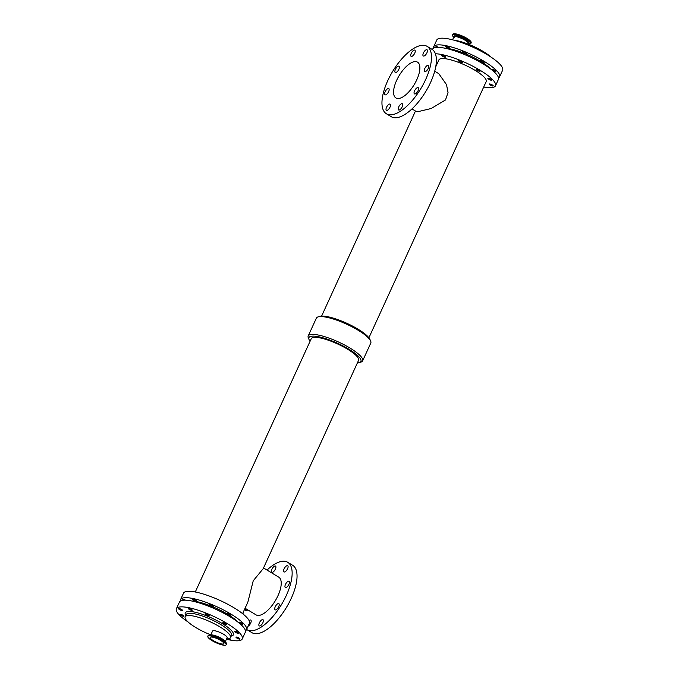 <?xml version="1.0" encoding="UTF-8"?>
<svg xmlns="http://www.w3.org/2000/svg" width="679" height="679" viewBox="0 0 679 679"><rect width="100%" height="100%" fill="white"/><g stroke="black" fill="none" stroke-linecap="round" stroke-linejoin="round"><path stroke-width="1.02" d="M272.177 572.397A3.624 1.519 121.1 0 1 271.77 572.295A3.624 1.519 121.1 0 1 272.338 568.416A3.624 1.519 121.1 0 1 275.513 566.091A3.624 1.519 121.1 0 1 275.173 569.562A3.624 1.519 121.1 0 1 272.177 572.397M285.749 587.564A3.624 1.519 121.1 0 1 285.341 587.462A3.624 1.519 121.1 0 1 285.91 583.575A3.624 1.519 121.1 0 1 289.076 581.258A3.624 1.519 121.1 0 1 288.745 584.729A3.624 1.519 121.1 0 1 285.749 587.564M275.513 609.92A3.624 1.519 121.1 0 1 275.105 609.827A3.624 1.519 121.1 0 1 275.674 605.94A3.624 1.519 121.1 0 1 278.84 603.623A3.624 1.519 121.1 0 1 278.509 607.085A3.624 1.519 121.1 0 1 275.513 609.92M247.733 609.861A3.624 1.519 121.1 0 1 246.078 610.828A3.624 1.519 121.1 0 1 245.679 610.735A3.624 1.519 121.1 0 1 245.484 608.511M284.365 572.015A3.624 1.519 121.1 0 1 283.958 571.922A3.624 1.519 121.1 0 1 284.526 568.034A3.624 1.519 121.1 0 1 287.701 565.717A3.624 1.519 121.1 0 1 287.361 569.189A3.624 1.519 121.1 0 1 284.365 572.015M259.65 625.996A3.624 1.519 121.1 0 1 259.251 625.902A3.624 1.519 121.1 0 1 259.819 622.015A3.624 1.519 121.1 0 1 262.985 619.698A3.624 1.519 121.1 0 1 262.654 623.169A3.624 1.519 121.1 0 1 259.65 625.996M249.1 620.606A3.624 1.519 121.1 0 1 250.797 620.071A3.624 1.519 121.1 0 1 250.712 623.033A3.624 1.519 121.1 0 1 248.081 626.199M411.516 56.45A3.624 1.519 121.1 0 1 411.118 56.357A3.624 1.519 121.1 0 1 411.686 52.47A3.624 1.519 121.1 0 1 414.852 50.144A3.624 1.519 121.1 0 1 414.521 53.616A3.624 1.519 121.1 0 1 411.516 56.45M423.713 56.077A3.624 1.519 121.1 0 1 423.306 55.975A3.624 1.519 121.1 0 1 423.874 52.088A3.624 1.519 121.1 0 1 427.04 49.771A3.624 1.519 121.1 0 1 426.709 53.242A3.624 1.519 121.1 0 1 423.713 56.077M385.426 94.882A3.624 1.519 121.1 0 1 385.018 94.788A3.624 1.519 121.1 0 1 385.587 90.901A3.624 1.519 121.1 0 1 388.761 88.584A3.624 1.519 121.1 0 1 388.43 92.055A3.624 1.519 121.1 0 1 385.426 94.882M414.852 93.974A3.624 1.519 121.1 0 1 414.445 93.88A3.624 1.519 121.1 0 1 415.013 89.993A3.624 1.519 121.1 0 1 418.188 87.676A3.624 1.519 121.1 0 1 417.857 91.147A3.624 1.519 121.1 0 1 414.852 93.974M395.662 72.526A3.624 1.519 121.1 0 1 395.254 72.432A3.624 1.519 121.1 0 1 395.832 68.545A3.624 1.519 121.1 0 1 398.997 66.228A3.624 1.519 121.1 0 1 398.666 69.699A3.624 1.519 121.1 0 1 395.662 72.526M425.088 71.618A3.624 1.519 121.1 0 1 424.689 71.516A3.624 1.519 121.1 0 1 425.258 67.637A3.624 1.519 121.1 0 1 428.424 65.311A3.624 1.519 121.1 0 1 428.093 68.783A3.624 1.519 121.1 0 1 425.088 71.618M386.809 110.431A3.624 1.519 121.1 0 1 386.402 110.329A3.624 1.519 121.1 0 1 386.971 106.442A3.624 1.519 121.1 0 1 390.145 104.125A3.624 1.519 121.1 0 1 389.805 107.596A3.624 1.519 121.1 0 1 386.809 110.431M398.997 110.049A3.624 1.519 121.1 0 1 398.59 109.956A3.624 1.519 121.1 0 1 399.159 106.068A3.624 1.519 121.1 0 1 402.333 103.751A3.624 1.519 121.1 0 1 401.993 107.223A3.624 1.519 121.1 0 1 398.997 110.049M189.186 609.335A2.207 0.526 24.6 0 1 188.244 608.384A2.207 0.526 24.6 0 1 190.468 608.825A2.207 0.526 24.6 0 1 192.25 610.217A2.207 0.526 24.6 0 1 189.186 609.335M193.388 600.151A2.207 0.526 24.6 0 1 192.446 599.201A2.207 0.526 24.6 0 1 194.669 599.642A2.207 0.526 24.6 0 1 196.46 601.042A2.207 0.526 24.6 0 1 193.388 600.151M223.807 623.39A2.207 0.526 24.6 0 1 222.865 622.439A2.207 0.526 24.6 0 1 225.08 622.881A2.207 0.526 24.6 0 1 226.871 624.273A2.207 0.526 24.6 0 1 223.807 623.39M228.008 614.206A2.207 0.526 24.6 0 1 227.066 613.256A2.207 0.526 24.6 0 1 229.29 613.697A2.207 0.526 24.6 0 1 231.072 615.098A2.207 0.526 24.6 0 1 228.008 614.206M180.928 615.369A2.207 0.526 24.6 0 1 179.977 614.419A2.207 0.526 24.6 0 1 182.201 614.86A2.207 0.526 24.6 0 1 183.992 616.252A2.207 0.526 24.6 0 1 180.928 615.369M236.937 638.116A2.207 0.526 24.6 0 1 235.995 637.165A2.207 0.526 24.6 0 1 238.219 637.606A2.207 0.526 24.6 0 1 240.001 638.998A2.207 0.526 24.6 0 1 236.937 638.116M229.51 638.379A2.207 0.526 24.6 0 1 230.393 639.295A2.207 0.526 24.6 0 1 228.008 638.778M179.579 609.632A2.207 0.526 24.6 0 1 178.636 608.681A2.207 0.526 24.6 0 1 180.86 609.122A2.207 0.526 24.6 0 1 182.643 610.514A2.207 0.526 24.6 0 1 179.579 609.632M183.44 600.228A2.207 0.526 24.6 0 1 182.838 599.498A2.207 0.526 24.6 0 1 185.571 600.194M206.077 614.588A2.207 0.526 24.6 0 1 205.134 613.638A2.207 0.526 24.6 0 1 207.358 614.079A2.207 0.526 24.6 0 1 209.149 615.471A2.207 0.526 24.6 0 1 206.077 614.588M210.286 605.405A2.207 0.526 24.6 0 1 209.336 604.454A2.207 0.526 24.6 0 1 211.559 604.904A2.207 0.526 24.6 0 1 213.35 606.296A2.207 0.526 24.6 0 1 210.286 605.405M235.588 632.378A2.207 0.526 24.6 0 1 234.645 631.428A2.207 0.526 24.6 0 1 236.869 631.869A2.207 0.526 24.6 0 1 238.66 633.261A2.207 0.526 24.6 0 1 235.588 632.378M239.797 623.195A2.207 0.526 24.6 0 1 238.855 622.244A2.207 0.526 24.6 0 1 241.07 622.685A2.207 0.526 24.6 0 1 242.861 624.077A2.207 0.526 24.6 0 1 239.797 623.195M446.493 47.335A2.207 0.526 24.6 0 1 445.551 46.384A2.207 0.526 24.6 0 1 447.767 46.826A2.207 0.526 24.6 0 1 449.557 48.217A2.207 0.526 24.6 0 1 446.493 47.335M442.411 56.238A2.207 0.526 24.6 0 1 441.469 55.288A2.207 0.526 24.6 0 1 443.693 55.729A2.207 0.526 24.6 0 1 445.483 57.121A2.207 0.526 24.6 0 1 442.411 56.238M481.105 61.39A2.207 0.526 24.6 0 1 480.163 60.439A2.207 0.526 24.6 0 1 482.387 60.881A2.207 0.526 24.6 0 1 484.178 62.273A2.207 0.526 24.6 0 1 481.105 61.39M477.031 70.293A2.207 0.526 24.6 0 1 476.089 69.343A2.207 0.526 24.6 0 1 478.313 69.784A2.207 0.526 24.6 0 1 480.095 71.176A2.207 0.526 24.6 0 1 477.031 70.293M436.308 62.222A2.207 0.526 24.6 0 1 437.217 63.155A2.207 0.526 24.6 0 1 436.232 63.164M490.162 85.011A2.207 0.526 24.6 0 1 489.219 84.06A2.207 0.526 24.6 0 1 491.443 84.51A2.207 0.526 24.6 0 1 493.234 85.902A2.207 0.526 24.6 0 1 490.162 85.011M436.546 47.411A2.207 0.526 24.6 0 1 435.943 46.681A2.207 0.526 24.6 0 1 438.668 47.377M463.384 52.589A2.207 0.526 24.6 0 1 462.441 51.638A2.207 0.526 24.6 0 1 464.665 52.079A2.207 0.526 24.6 0 1 466.448 53.471A2.207 0.526 24.6 0 1 463.384 52.589M459.31 61.492A2.207 0.526 24.6 0 1 458.367 60.541A2.207 0.526 24.6 0 1 460.583 60.983A2.207 0.526 24.6 0 1 462.374 62.375A2.207 0.526 24.6 0 1 459.31 61.492M492.895 70.378A2.207 0.526 24.6 0 1 491.952 69.428A2.207 0.526 24.6 0 1 494.176 69.869A2.207 0.526 24.6 0 1 495.959 71.261A2.207 0.526 24.6 0 1 492.895 70.378M488.821 79.282A2.207 0.526 24.6 0 1 487.878 78.331A2.207 0.526 24.6 0 1 490.102 78.772A2.207 0.526 24.6 0 1 491.885 80.164A2.207 0.526 24.6 0 1 488.821 79.282M211.161 637.021A7.528 1.782 24.6 0 1 219.258 639.652A7.528 1.782 24.6 0 1 223.858 643.684A7.528 1.782 24.6 0 1 216.27 642.173A7.528 1.782 24.6 0 1 210.167 637.411A7.528 1.782 24.6 0 1 211.161 637.021M209.174 635.824A10.083 2.393 24.6 0 1 220.013 639.355A10.083 2.393 24.6 0 1 226.175 644.744A10.083 2.393 24.6 0 1 216.015 642.716A10.083 2.393 24.6 0 1 207.85 636.35A10.083 2.393 24.6 0 1 209.174 635.824M210.702 635.103L212.544 631.097A8.004 1.901 24.6 0 1 213.596 630.672A8.004 1.901 24.6 0 1 222.194 633.482A8.004 1.901 24.6 0 1 227.092 637.759L225.258 641.765M210.813 634.865A24.885 5.907 24.6 0 1 185.163 616.821A24.885 5.907 24.6 0 1 188.439 615.514A24.885 5.907 24.6 0 1 215.192 624.239A24.885 5.907 24.6 0 1 230.419 637.539A24.885 5.907 24.6 0 1 226.591 638.846M470.42 43.66A10.083 2.393 -155.4 0 0 470.861 43.286L471.15 42.65A10.083 2.393 -155.4 0 0 462.985 36.284A10.083 2.393 -155.4 0 0 452.825 34.256L452.528 34.892A10.083 2.393 -155.4 0 0 452.537 35.469M242.598 613.655L247.86 602.154L253.242 580.766L263.18 568.696L358.571 360.345A26.014 6.17 -155.4 0 0 342.657 346.443A26.014 6.17 -155.4 0 0 314.683 337.327A26.014 6.17 -155.4 0 0 311.262 338.685L195.289 591.995M245.068 608.257L256.017 614.851A22.017 9.234 -58.9 0 0 258.478 615.446A22.017 9.234 -58.9 0 0 276.718 598.233A22.017 9.234 -58.9 0 0 278.746 577.142L263.52 567.967M246.604 629.425A39.374 16.508 -58.9 0 0 247.054 629.722A39.374 16.508 -58.9 0 0 251.459 630.774A39.374 16.508 -58.9 0 0 284.077 599.998A39.374 16.508 -58.9 0 0 287.701 562.271A39.374 16.508 -58.9 0 0 267.017 570.071M243.286 612.152A39.374 16.508 -58.9 0 0 242.989 613.969M247.054 629.722L251.951 632.675A39.374 16.508 -58.9 0 0 256.356 633.728A39.374 16.508 -58.9 0 0 288.974 602.952A39.374 16.508 -58.9 0 0 292.598 565.225L287.701 562.271M434.704 71.21L438.77 73.655L446.502 84.612L448.03 92.514L445.509 99.949L431.182 108.504L418.001 111.662L416.04 111.373L411.983 108.929M415.183 61.577A20.913 8.768 121.1 0 1 417.517 62.137A20.913 8.768 121.1 0 1 414.232 84.578A20.913 8.768 121.1 0 1 395.925 97.963A20.913 8.768 121.1 0 1 397.852 77.924A20.913 8.768 121.1 0 1 415.183 61.577M427.049 46.325L431.946 49.278A39.374 16.508 121.1 0 1 425.758 91.521A39.374 16.508 121.1 0 1 391.299 116.729L386.402 113.775A39.374 16.508 121.1 0 1 390.026 76.048A39.374 16.508 121.1 0 1 422.644 45.272A39.374 16.508 121.1 0 1 427.049 46.325A39.374 16.508 121.1 0 1 420.861 88.576A39.374 16.508 121.1 0 1 386.402 113.775M310.091 341.24A28.586 6.782 24.6 0 1 309.081 339.619L308.376 338.04A29.927 7.096 24.6 0 1 308.215 335.944L316.372 318.137A29.927 7.096 24.6 0 1 318.061 316.898L319.716 316.397A28.586 6.782 24.6 0 1 321.854 316.091A28.586 6.782 24.6 0 1 349.286 324.443A28.586 6.782 24.6 0 1 369.919 339.381L370.624 340.96A29.927 7.096 24.6 0 1 370.785 343.056L362.628 360.863A29.927 7.096 24.6 0 1 360.939 362.102L359.284 362.603A28.586 6.782 24.6 0 1 357.4 362.9M318.061 316.898A29.927 7.096 24.6 0 1 320.31 316.575A29.927 7.096 24.6 0 1 349.023 325.317A29.927 7.096 24.6 0 1 370.624 340.96M309.081 339.619A28.586 6.782 24.6 0 1 312.688 336.122A28.586 6.782 24.6 0 1 346.579 347.86A28.586 6.782 24.6 0 1 359.284 362.603M308.215 335.944A29.927 7.096 24.6 0 1 312.153 334.382A29.927 7.096 24.6 0 1 344.329 344.864A29.927 7.096 24.6 0 1 362.628 360.863M435.714 66.848L438.889 59.913A26.014 6.17 24.6 0 1 442.318 58.547A26.014 6.17 24.6 0 1 470.284 67.662A26.014 6.17 24.6 0 1 486.206 81.573L368.909 337.76M191.758 601A29.138 6.909 24.6 0 1 216.397 608.376A29.138 6.909 24.6 0 1 238.083 622.21M180.444 601.025A36.225 8.589 24.6 0 1 180.589 599.582A36.225 8.589 24.6 0 1 185.359 597.681A36.225 8.589 24.6 0 1 224.299 610.379A36.225 8.589 24.6 0 1 246.46 629.739A36.225 8.589 24.6 0 1 245.458 630.791M180.589 599.582L183.517 593.183A36.225 8.589 24.6 0 1 188.287 591.282A36.225 8.589 24.6 0 1 227.227 603.979A36.225 8.589 24.6 0 1 249.388 623.339L246.46 629.739M435.392 53.76A36.225 8.589 24.6 0 1 474.188 66.915A36.225 8.589 24.6 0 1 495.483 85.817A36.225 8.589 24.6 0 1 483.711 87.005M432.396 49.575L432.54 49.261A36.225 8.589 24.6 0 1 437.31 47.369A36.225 8.589 24.6 0 1 476.251 60.058A36.225 8.589 24.6 0 1 498.411 79.418L495.483 85.817M444.864 48.184A29.138 6.909 24.6 0 1 469.503 55.551A29.138 6.909 24.6 0 1 491.18 69.394M433.541 48.209A36.225 8.589 24.6 0 1 433.686 46.758A36.225 8.589 24.6 0 1 438.456 44.865A36.225 8.589 24.6 0 1 477.396 57.554A36.225 8.589 24.6 0 1 499.557 76.914A36.225 8.589 24.6 0 1 498.556 77.975M433.686 46.758L436.741 40.078A36.225 8.589 24.6 0 1 441.511 38.185A36.225 8.589 24.6 0 1 480.46 50.883A36.225 8.589 24.6 0 1 502.613 70.243L499.557 76.914M454.361 40.29A24.885 5.907 24.6 0 1 490.951 57.036M185.163 616.821L186.182 614.597A24.885 5.907 24.6 0 1 189.458 613.29A24.885 5.907 24.6 0 1 216.211 622.006A24.885 5.907 24.6 0 1 231.437 635.306L230.419 637.539M185.808 615.42A26.456 6.281 24.6 0 1 211.933 618.136A26.456 6.281 24.6 0 1 231.055 636.138M188.049 621.964A36.225 8.589 24.6 0 1 176.387 608.757A36.225 8.589 24.6 0 1 181.157 606.865A36.225 8.589 24.6 0 1 220.098 619.554A36.225 8.589 24.6 0 1 242.259 638.922A36.225 8.589 24.6 0 1 226.43 639.194M176.387 608.757L179.443 602.086A36.225 8.589 24.6 0 1 184.213 600.185A36.225 8.589 24.6 0 1 223.153 612.882A36.225 8.589 24.6 0 1 245.314 632.242L242.259 638.922M207.85 636.35L208.139 635.714A10.083 2.393 24.6 0 1 209.472 635.188A10.083 2.393 24.6 0 1 220.302 638.718A10.083 2.393 24.6 0 1 226.472 644.108L226.175 644.744M208.58 635.34A9.913 2.351 24.6 0 1 209.692 635.052A9.913 2.351 24.6 0 1 211.373 635.204A9.913 2.351 24.6 0 1 224.741 641.324A9.913 2.351 24.6 0 1 226.463 643.531M208.139 635.714C207.901 635.171 208.979 635.001 211.373 635.204L212.51 635.4A8.411 1.995 24.6 0 1 223.849 640.594L224.741 641.324C226.463 643.005 227.041 643.93 226.472 644.108M210.821 635.12A8.004 1.901 24.6 0 1 211.644 634.95A8.004 1.901 24.6 0 1 219.648 637.445A8.004 1.901 24.6 0 1 225.165 641.689M467.627 43.796C470.021 43.999 471.099 43.829 470.861 43.286A10.083 2.393 -155.4 0 0 466.549 38.941A10.083 2.393 -155.4 0 0 452.528 34.892C451.959 35.07 452.537 35.995 454.259 37.676M468.298 43.897A9.913 2.351 -155.4 0 0 469.308 43.948A9.913 2.351 -155.4 0 0 466.371 39.153A9.913 2.351 -155.4 0 0 455.286 34.756A9.913 2.351 -155.4 0 0 453.75 37.235M468.391 43.677A8.411 1.995 -155.4 0 0 465.429 39.654A8.411 1.995 -155.4 0 0 456.959 36.106A8.411 1.995 -155.4 0 0 453.844 37.014M468.187 44.135L468.425 43.609A8.004 1.901 -155.4 0 0 464.988 40.188A8.004 1.901 -155.4 0 0 453.861 36.972L452.57 39.806M321.6 316.1L415.48 111.033"/></g></svg>
